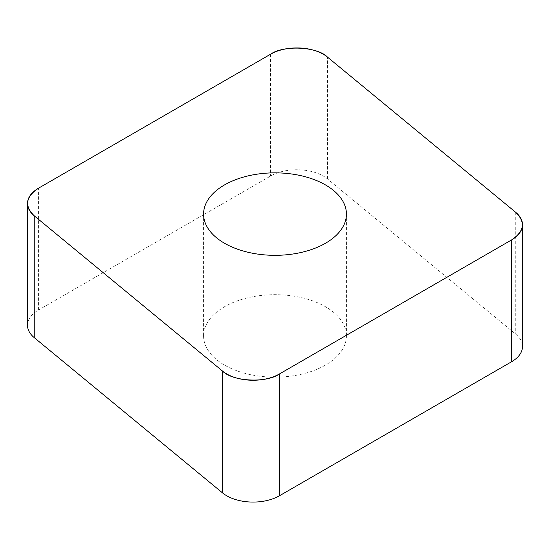 <?xml version="1.0" encoding="UTF-8"?>
<svg xmlns="http://www.w3.org/2000/svg" width="550" height="550" viewBox="0 0 550 550"><rect width="100%" height="100%" fill="white"/><g stroke="black" fill="none" stroke-linecap="round" stroke-linejoin="round"><path stroke-width="0.41" stroke-dasharray="2.75 2.06" d="M281.222 294.834A71.424 41.236 0 0 0 203.576 335.913A71.424 41.236 0 0 0 275 377.149A71.424 41.236 0 0 0 346.424 335.913A71.424 41.236 0 0 0 281.222 294.834M27.5 325.298A37.304 21.532 180 0 1 38.424 310.069L270.538 176.055A37.304 21.532 180 0 1 327.47 178.929L515.756 334.18A37.304 21.532 180 0 1 522.5 346.528M327.47 178.929L327.47 57.111M515.756 212.355L515.756 334.18M38.424 310.069L38.424 188.244M270.538 54.23L270.538 176.055M346.424 335.913L346.424 214.087M203.576 335.913L203.576 214.087"/><path stroke-width="0.82" d="M522.5 224.702L522.5 346.528A37.304 21.532 180 0 1 511.576 361.756L279.462 495.77A37.304 21.532 180 0 1 222.53 492.889L34.244 337.645A37.304 21.532 180 0 1 27.5 325.298L27.5 203.472A37.304 21.532 0 0 0 34.244 215.82L222.53 371.071A37.304 21.532 0 0 0 279.462 373.945L511.576 239.931A37.304 21.532 0 0 0 522.5 224.702A37.304 21.532 0 0 0 515.756 212.355L327.47 57.111A37.304 21.532 0 0 0 270.538 54.23L38.424 188.244A37.304 21.532 0 0 0 27.5 203.472M281.222 173.009A71.424 41.236 0 0 0 203.576 214.087A71.424 41.236 0 0 0 275 255.324A71.424 41.236 0 0 0 346.424 214.087A71.424 41.236 0 0 0 281.222 173.009M38.5 188.203C25.609 196.845 24.214 206.064 34.306 215.868L222.475 371.023C232.437 381.583 266.516 383.343 279.565 373.883L511.5 239.972C524.391 231.33 525.786 222.111 515.694 212.307L327.525 57.152C317.563 46.592 283.484 44.832 270.435 54.292L38.5 188.203M279.462 373.945L279.462 495.77M511.576 361.756L511.576 239.931M222.53 492.889L222.53 371.071M34.244 215.82L34.244 337.645"/></g></svg>

